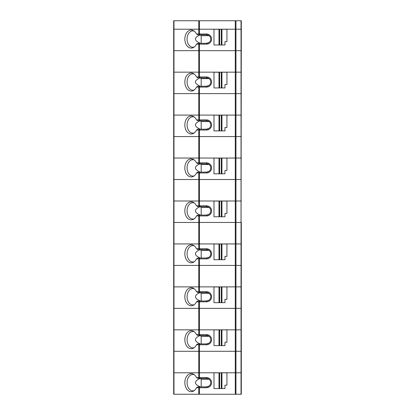 <?xml version="1.0" encoding="UTF-8"?>
<svg xmlns="http://www.w3.org/2000/svg" width="415" height="415" viewBox="0 0 415 415"><rect width="100%" height="100%" fill="white"/><g stroke="black" fill="none" stroke-linecap="round" stroke-linejoin="round"><path stroke-width="0.62" d="M199.444 20.75L173.683 20.75L173.683 29.206L173.963 29.206L173.683 29.206L173.683 115.095L235.284 115.095L173.683 115.095L173.683 200.99L235.284 200.99L173.683 200.99L173.683 286.884L235.284 286.884L173.683 286.884L173.683 372.779L235.284 372.779L173.683 372.779L173.683 394.25L241.317 394.25L241.317 351.303L241.037 351.303L241.317 351.303L241.317 329.832L241.037 329.832L241.037 308.355L241.317 308.355L241.317 265.408L241.037 265.408L241.317 265.408L241.317 243.937L241.037 243.937L241.317 20.75L235.959 20.75L235.959 29.206L241.037 29.206L198.764 29.206L199.444 29.206L199.444 20.75L235.959 20.75M173.963 20.75L173.963 29.206L198.764 29.206L173.963 29.206L173.963 50.677L173.683 50.677L198.764 50.677L173.963 50.677L173.963 72.153L198.764 72.153L198.764 76.941L206.52 76.941A5.073 5.073 0 0 1 211.593 82.014A5.073 5.073 0 0 1 206.52 87.088L199.444 87.088L199.444 93.624L235.959 93.624L173.963 93.624L199.444 93.624L199.444 119.888L206.52 119.888A5.073 5.073 0 0 1 211.593 124.962A5.073 5.073 0 0 1 206.52 130.035L199.444 130.035L199.444 136.571L235.959 136.571L173.683 136.571L199.444 136.571L199.444 158.042L235.284 158.042L235.284 179.519L235.959 179.519L199.444 179.519L235.284 179.519L235.284 200.99L241.037 200.99L235.284 200.99L235.284 222.466L235.959 222.466L199.444 222.466L235.284 222.466L235.284 265.408L235.959 265.408L199.444 265.408L235.284 265.408L235.284 286.884L241.037 286.884L235.284 286.884L235.284 308.355L235.959 308.355L199.444 308.355L235.284 308.355L235.284 351.303L235.959 351.303L199.444 351.303L235.284 351.303L235.284 372.779L241.037 372.779L235.284 372.779L235.284 394.25M241.317 29.206L241.037 29.206L241.317 29.206M199.444 334.62L199.444 329.832L241.317 329.832L241.317 308.355L235.959 308.355L241.037 308.355L241.037 286.884L241.317 286.884L241.037 286.884L241.037 265.408L235.959 265.408L241.037 265.408L241.037 243.937L198.764 243.937L198.764 248.725L206.52 248.725A5.073 5.073 0 0 1 211.593 253.798A5.073 5.073 0 0 1 206.52 258.872L199.444 258.872L199.444 265.408L173.963 265.408L199.444 265.408L199.444 291.672L206.52 291.672A5.073 5.073 0 0 1 211.593 296.746A5.073 5.073 0 0 1 206.52 301.819L199.444 301.819L199.444 308.355L173.683 308.355L199.444 308.355L199.444 329.832L198.764 329.832L198.764 334.62L206.52 334.62A5.073 5.073 0 0 1 211.593 339.693A5.073 5.073 0 0 1 206.52 344.766L199.444 344.766L199.444 351.303L173.963 351.303L199.444 351.303L199.444 377.567L206.52 377.567A5.073 5.073 0 0 1 211.593 382.64A5.073 5.073 0 0 1 206.52 387.714L199.444 387.714L199.444 394.25M208.989 42.496L206.52 43.295A4.228 4.228 0 0 0 210.747 39.067A4.228 4.228 0 0 0 206.52 34.839L197.805 34.839A217.372 52.57 14.4 0 0 196.492 33.994A9.016 6.375 -90 0 0 193.54 30.669A9.016 6.375 -90 0 0 184.841 39.067A9.016 6.375 -90 0 0 193.54 47.466A9.016 6.375 -90 0 0 196.492 44.14A217.372 52.57 165.6 0 0 197.805 43.295L206.52 43.295L206.52 44.14L199.444 44.14L199.444 50.677L198.764 50.677L235.284 50.677L199.444 50.677L199.444 72.153L173.683 72.153L173.963 72.153L173.963 93.624L173.683 93.624L173.963 93.624L173.963 179.519L173.683 179.519L198.764 179.519L173.963 179.519L173.963 222.466L173.683 222.466L198.764 222.466L173.963 222.466L173.963 265.408L173.683 265.408L173.963 265.408L173.963 329.832L173.683 329.832L198.764 329.832L173.963 329.832L173.963 351.303L173.683 351.303L173.963 351.303L173.963 394.25M209.056 336.311L201.182 336.311L200.186 335.486C193.841 338.298 193.862 341.109 200.238 343.921M235.284 20.75L235.284 29.206L235.959 29.206L235.959 50.677L235.284 50.677L241.037 50.677L235.959 50.677L235.959 93.624L241.037 93.624L235.959 93.624L235.959 115.095L241.317 115.095L235.284 115.095L235.959 115.095L235.959 136.571L241.037 136.571L235.959 136.571L235.959 179.519L241.037 179.519L235.959 179.519L235.959 222.466L241.037 222.466L235.959 222.466L235.959 351.303L241.037 351.303L235.959 351.303L235.959 394.25M207.733 335.642L200.009 335.465L199.076 334.646M200.009 335.465L197.805 335.465A217.372 52.57 14.4 0 0 196.492 334.62L198.764 334.62M219.001 329.889L213.979 329.889L213.979 345.612L219.001 345.612L219.001 329.889L219.618 329.889L219.618 345.612L219.001 345.612M201.182 336.311L201.182 343.921M221.921 329.889L226.943 329.889L226.943 342.23L224.972 342.23L224.972 345.612L221.921 345.612L221.921 329.889L219.618 329.889M208.989 336.264L208.366 335.891M200.009 343.921L197.805 343.921A217.372 52.57 165.6 0 1 196.492 344.766L199.076 344.74L200.009 343.921L206.52 343.921L208.989 343.122M194.251 331.761A8.17 5.779 -90 0 0 192.861 331.523A8.17 5.779 -90 0 0 187.082 339.693A8.17 5.779 -90 0 0 192.861 347.863A8.17 5.779 -90 0 0 194.251 347.625M221.921 345.612L221.309 345.612L221.309 329.889M196.492 334.62A9.016 6.375 -90 0 0 193.54 331.295A9.016 6.375 -90 0 0 184.841 339.693A9.016 6.375 -90 0 0 193.54 348.092A9.016 6.375 -90 0 0 196.492 344.766M221.309 345.612L219.618 345.612M206.52 344.766L206.52 343.921A4.228 4.228 0 0 0 210.747 339.693A4.228 4.228 0 0 0 206.52 335.465L206.52 334.62M199.076 344.74L199.444 344.766M199.444 76.941L199.444 72.153L241.317 72.153L241.037 72.153L241.037 50.677L241.317 50.677L241.037 50.677L241.037 20.75M241.317 372.779L241.037 372.779L241.317 372.779M196.492 377.567A217.372 52.57 14.4 0 1 197.805 378.413L200.009 378.413L199.076 377.593L196.492 377.567A9.016 6.375 -90 0 0 193.54 374.242A9.016 6.375 -90 0 0 184.841 382.64A9.016 6.375 -90 0 0 193.54 391.039A9.016 6.375 -90 0 0 196.492 387.714L198.764 387.714L198.764 394.25M194.251 374.709A8.17 5.779 -90 0 0 192.861 374.47A8.17 5.779 -90 0 0 187.082 382.64A8.17 5.779 -90 0 0 192.861 390.811A8.17 5.779 -90 0 0 194.251 390.572M207.733 378.589L206.52 378.413A4.228 4.228 0 0 1 210.747 382.64A4.228 4.228 0 0 1 206.52 386.868L197.805 386.868A217.372 52.57 165.6 0 1 196.492 387.714M206.52 377.567L206.52 378.413L200.009 378.413M199.444 377.567L199.076 377.593M209.056 379.258L201.182 379.258L200.186 378.433C193.841 381.245 193.862 384.057 200.238 386.868M201.182 379.258L201.182 386.868M208.989 379.211L208.366 378.838M206.52 387.714L206.52 386.868L208.989 386.069M213.979 388.559L213.979 372.831L219.001 372.831L219.001 388.559L213.979 388.559M221.921 388.559L224.972 388.559L224.972 385.177L226.943 385.177L226.943 372.831L221.921 372.831L221.921 388.559L219.618 388.559L219.618 372.831L219.001 372.831M219.618 388.559L219.001 388.559M221.309 388.559L221.309 372.831L219.618 372.831M221.921 372.831L221.309 372.831M200.009 386.868L198.764 387.714M199.076 387.688L199.444 387.714M173.963 243.937L198.764 243.937L173.963 243.937M209.056 250.416L201.182 250.416L200.186 249.591C193.841 252.408 193.862 255.22 200.238 258.026M207.733 249.752L200.009 249.571L199.076 248.756M200.009 249.571L197.805 249.571A217.372 52.57 14.4 0 0 196.492 248.725L198.764 248.725M219.001 243.994L213.979 243.994L213.979 259.717L219.001 259.717L219.001 243.994L219.618 243.994L219.618 259.717L219.001 259.717M201.182 250.416L201.182 258.026M221.921 243.994L226.943 243.994L226.943 256.335L224.972 256.335L224.972 259.717L221.921 259.717L221.921 243.994L219.618 243.994M208.989 250.37L208.366 249.996M200.009 258.026L197.805 258.026A217.372 52.57 165.6 0 1 196.492 258.872L199.076 258.846L200.009 258.026L206.52 258.026L208.989 257.233M194.251 245.867A8.17 5.779 -90 0 0 192.861 245.628A8.17 5.779 -90 0 0 187.082 253.798A8.17 5.779 -90 0 0 192.861 261.974A8.17 5.779 -90 0 0 194.251 261.73M221.921 259.717L221.309 259.717L221.309 243.994M196.492 248.725A9.016 6.375 -90 0 0 193.54 245.4A9.016 6.375 -90 0 0 184.841 253.798A9.016 6.375 -90 0 0 193.54 262.197A9.016 6.375 -90 0 0 196.492 258.872M221.309 259.717L219.618 259.717M206.52 258.872L206.52 258.026A4.228 4.228 0 0 0 210.747 253.798A4.228 4.228 0 0 0 206.52 249.571L206.52 248.725M199.076 258.846L199.444 258.872M196.492 44.14L198.764 44.14L198.764 72.153L235.284 72.153L235.284 158.042L241.037 158.042L241.037 136.571L241.317 136.571L241.037 136.571L241.037 72.153L235.284 72.153L235.284 29.206L199.444 29.206L199.444 33.994L206.52 33.994A5.073 5.073 0 0 1 211.593 39.067A5.073 5.073 0 0 1 206.52 44.14M209.056 78.632L201.182 78.632L200.186 77.807C193.841 80.619 193.862 83.431 200.238 86.242M207.733 77.963L200.009 77.787L199.076 76.967M200.009 77.787L197.805 77.787A217.372 52.57 14.4 0 0 196.492 76.941L198.764 76.941M219.001 72.205L213.979 72.205L213.979 87.933L219.001 87.933L219.001 72.205L219.618 72.205L219.618 87.933L219.001 87.933M201.182 78.632L201.182 86.242M221.921 72.205L226.943 72.205L226.943 84.551L224.972 84.551L224.972 87.933L221.921 87.933L221.921 72.205L219.618 72.205M208.989 78.585L208.366 78.212M200.009 86.242L197.805 86.242A217.372 52.57 165.6 0 1 196.492 87.088L199.076 87.062L200.009 86.242L206.52 86.242L208.989 85.443M194.251 74.083A8.17 5.779 -90 0 0 192.861 73.839A8.17 5.779 -90 0 0 187.082 82.014A8.17 5.779 -90 0 0 192.861 90.185A8.17 5.779 -90 0 0 194.251 89.946M221.921 87.933L221.309 87.933L221.309 72.205M196.492 76.941A9.016 6.375 -90 0 0 193.54 73.616A9.016 6.375 -90 0 0 184.841 82.014A9.016 6.375 -90 0 0 193.54 90.413A9.016 6.375 -90 0 0 196.492 87.088M221.309 87.933L219.618 87.933M206.52 87.088L206.52 86.242A4.228 4.228 0 0 0 210.747 82.014A4.228 4.228 0 0 0 206.52 77.787L206.52 76.941M199.076 87.062L199.444 87.088M196.492 119.888A217.372 52.57 14.4 0 1 197.805 120.734L200.009 120.734L199.076 119.914L196.492 119.888A9.016 6.375 -90 0 0 193.54 116.563A9.016 6.375 -90 0 0 184.841 124.962A9.016 6.375 -90 0 0 193.54 133.36A9.016 6.375 -90 0 0 196.492 130.035L198.764 130.035L198.764 162.836L206.52 162.836A5.073 5.073 0 0 1 211.593 167.909A5.073 5.073 0 0 1 206.52 172.977L199.444 172.977L199.444 179.519L198.764 179.519L199.444 179.519L199.444 205.783L206.52 205.783A5.073 5.073 0 0 1 211.593 210.851A5.073 5.073 0 0 1 206.52 215.925L199.444 215.925L199.444 222.466L198.764 222.466L199.444 222.466L199.444 243.937L241.317 243.937L241.317 222.466L241.037 222.466L241.037 200.99L241.317 200.99L241.037 200.99L241.037 158.042L241.317 158.042L173.683 158.042L199.444 158.042L199.444 162.836M194.251 117.03A8.17 5.779 -90 0 0 192.861 116.786A8.17 5.779 -90 0 0 187.082 124.962A8.17 5.779 -90 0 0 192.861 133.132A8.17 5.779 -90 0 0 194.251 132.893M207.733 120.91L206.52 120.734A4.228 4.228 0 0 1 210.747 124.962A4.228 4.228 0 0 1 206.52 129.19L197.805 129.19A217.372 52.57 165.6 0 1 196.492 130.035M206.52 119.888L206.52 120.734L200.009 120.734M199.444 119.888L199.076 119.914M209.056 121.579L201.182 121.579L200.186 120.755C193.841 123.566 193.862 126.378 200.238 129.19M201.182 121.579L201.182 129.19M208.989 121.528L208.366 121.159M206.52 130.035L206.52 129.19L208.989 128.391M213.979 130.881L213.979 115.152L219.001 115.152L219.001 130.881L213.979 130.881M221.921 130.881L224.972 130.881L224.972 127.498L226.943 127.498L226.943 115.152L221.921 115.152L221.921 130.881L219.618 130.881L219.618 115.152L219.001 115.152M219.618 130.881L219.001 130.881M221.309 130.881L221.309 115.152L219.618 115.152M221.921 115.152L221.309 115.152M200.009 129.19L198.764 130.035M199.076 130.004L199.444 130.035M209.056 164.527L201.182 164.527L200.186 163.702C193.841 166.514 193.862 169.325 200.238 172.132M207.733 163.858L200.009 163.681L199.076 162.862M200.009 163.681L197.805 163.681A217.372 52.57 14.4 0 0 196.492 162.836L198.764 162.836M219.001 158.099L213.979 158.099L213.979 173.823L219.001 173.823L219.001 158.099L219.618 158.099L219.618 173.823L219.001 173.823M201.182 164.527L201.182 172.132M221.921 158.099L226.943 158.099L226.943 170.441L224.972 170.441L224.972 173.823L221.921 173.823L221.921 158.099L219.618 158.099M208.989 164.475L208.366 164.101M200.009 172.132L197.805 172.132A217.372 52.57 165.6 0 1 196.492 172.977L199.076 172.951L200.009 172.132L206.52 172.132L208.989 171.338M194.251 159.977A8.17 5.779 -90 0 0 192.861 159.734A8.17 5.779 -90 0 0 187.082 167.909A8.17 5.779 -90 0 0 192.861 176.079A8.17 5.779 -90 0 0 194.251 175.841M221.921 173.823L221.309 173.823L221.309 158.099M196.492 162.836A9.016 6.375 -90 0 0 193.54 159.505A9.016 6.375 -90 0 0 184.841 167.909A9.016 6.375 -90 0 0 193.54 176.308A9.016 6.375 -90 0 0 196.492 172.977M221.309 173.823L219.618 173.823M206.52 172.977L206.52 172.132A4.228 4.228 0 0 0 210.747 167.909A4.228 4.228 0 0 0 206.52 163.681L206.52 162.836M199.076 172.951L199.444 172.977M194.251 31.135A8.17 5.779 -90 0 0 192.861 30.897A8.17 5.779 -90 0 0 187.082 39.067A8.17 5.779 -90 0 0 192.861 47.237A8.17 5.779 -90 0 0 194.251 46.999M200.009 34.839L199.076 34.02L196.492 33.994M199.444 33.994L199.076 34.02M209.056 35.685L201.182 35.685L200.186 34.86C193.841 37.672 193.862 40.483 200.238 43.295M201.182 35.685L201.182 43.295M208.989 35.638L208.366 35.265M207.733 35.016L206.52 34.839L206.52 33.994M213.979 44.986L213.979 29.263L219.001 29.263L219.001 44.986L213.979 44.986M221.921 44.986L224.972 44.986L224.972 41.604L226.943 41.604L226.943 29.263L221.921 29.263L221.921 44.986L219.618 44.986L219.618 29.263L219.001 29.263M219.618 44.986L219.001 44.986M221.309 44.986L221.309 29.263L219.618 29.263M221.921 29.263L221.309 29.263M200.009 43.295L198.764 44.14M199.076 44.115L199.444 44.14M196.492 205.783A217.372 52.57 14.4 0 1 197.805 206.629L200.009 206.629L199.076 205.809L196.492 205.783A9.016 6.375 -90 0 0 193.54 202.453A9.016 6.375 -90 0 0 184.841 210.851A9.016 6.375 -90 0 0 193.54 219.255A9.016 6.375 -90 0 0 196.492 215.925L198.764 215.925L198.764 243.937L199.444 243.937L199.444 248.725M194.251 202.919A8.17 5.779 -90 0 0 192.861 202.681A8.17 5.779 -90 0 0 187.082 210.851A8.17 5.779 -90 0 0 192.861 219.027A8.17 5.779 -90 0 0 194.251 218.788M207.733 206.805L206.52 206.629A4.228 4.228 0 0 1 210.747 210.851A4.228 4.228 0 0 1 206.52 215.079L197.805 215.079A217.372 52.57 165.6 0 1 196.492 215.925M206.52 205.783L206.52 206.629L200.009 206.629M199.444 205.783L199.076 205.809M209.056 207.474L201.182 207.474L200.186 206.644C193.841 209.461 193.862 212.273 200.238 215.079M201.182 207.474L201.182 215.079M208.989 207.422L208.366 207.049M206.52 215.925L206.52 215.079L208.989 214.285M213.979 216.77L213.979 201.047L219.001 201.047L219.001 216.77L213.979 216.77M221.921 216.77L224.972 216.77L224.972 213.388L226.943 213.388L226.943 201.047L221.921 201.047L221.921 216.77L219.618 216.77L219.618 201.047L219.001 201.047M219.618 216.77L219.001 216.77M221.309 216.77L221.309 201.047L219.618 201.047M221.921 201.047L221.309 201.047M200.009 215.079L198.764 215.925M199.076 215.899L199.444 215.925M196.492 291.672A217.372 52.57 14.4 0 1 197.805 292.518L200.009 292.518L199.076 291.698L196.492 291.672A9.016 6.375 -90 0 0 193.54 288.347A9.016 6.375 -90 0 0 184.841 296.746A9.016 6.375 -90 0 0 193.54 305.144A9.016 6.375 -90 0 0 196.492 301.819L198.764 301.819L198.764 329.832L241.037 329.832L241.037 394.25M194.251 288.814A8.17 5.779 -90 0 0 192.861 288.575A8.17 5.779 -90 0 0 187.082 296.746A8.17 5.779 -90 0 0 192.861 304.921A8.17 5.779 -90 0 0 194.251 304.677M207.733 292.694L206.52 292.518A4.228 4.228 0 0 1 210.747 296.746A4.228 4.228 0 0 1 206.52 300.974L197.805 300.974A217.372 52.57 165.6 0 1 196.492 301.819M206.52 291.672L206.52 292.518L200.009 292.518M199.444 291.672L199.076 291.698M209.056 293.363L201.182 293.363L200.186 292.539C193.841 295.356 193.862 298.162 200.238 300.974M201.182 293.363L201.182 300.974M208.989 293.317L208.366 292.943M206.52 301.819L206.52 300.974L208.989 300.175M213.979 302.665L213.979 286.941L219.001 286.941L219.001 302.665L213.979 302.665M221.921 302.665L224.972 302.665L224.972 299.282L226.943 299.282L226.943 286.941L221.921 286.941L221.921 302.665L219.618 302.665L219.618 286.941L219.001 286.941M219.618 302.665L219.001 302.665M221.309 302.665L221.309 286.941L219.618 286.941M221.921 286.941L221.309 286.941M200.009 300.974L198.764 301.819M199.076 301.793L199.444 301.819M198.764 20.75L198.764 33.994M198.764 344.766L198.764 377.567M198.764 258.872L198.764 291.672M198.764 87.088L198.764 119.888M198.764 172.977L198.764 205.783"/></g></svg>
